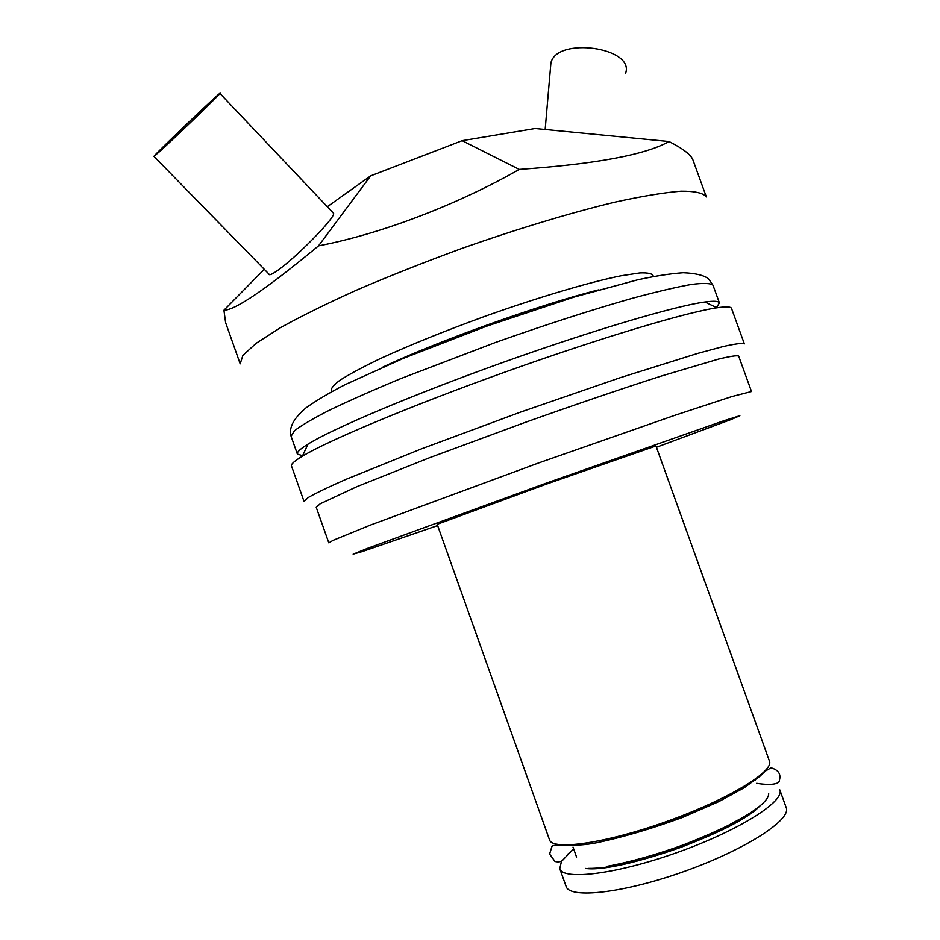 <?xml version="1.0" encoding="UTF-8"?>
<svg xmlns="http://www.w3.org/2000/svg" width="940" height="940" viewBox="0 0 940 940"><rect width="100%" height="100%" fill="white"/><g stroke="black" fill="none" stroke-linecap="round" stroke-linejoin="round"><path stroke-width="1.41" d="M655.967 445.971L546.234 484.171L437.182 524.309L549.501 839.82C552.274 850.888 606.136 843.239 666.965 821.384C727.854 799.658 774.325 771.388 769.437 761.071L655.967 445.971M573.623 849.384L568.136 853.873M561.497 861.252L559.77 868.666C562.919 880.768 617.145 874.094 678.01 852.227C738.934 830.49 785.065 801.221 779.812 789.882L786.204 807.625C791.692 819.598 745.749 849.49 684.814 871.227C623.937 893.106 569.464 899.157 566.103 886.432L559.77 868.666M240.182 363.839L242.896 355.39L256.138 343.312L280.132 327.872C301.317 316.099 327.179 303.35 357.705 289.626C390.359 275.643 425.068 261.919 461.834 248.442C517.212 228.913 570.745 212.757 614.607 202.218C641.785 196.249 663.91 192.571 680.995 191.184C694.871 191.09 703.332 193.005 706.351 196.918L692.98 160.035C691.194 154.924 683.216 148.755 669.045 141.529C645.451 154.806 595.525 164.089 519.244 169.4C457.052 204.979 379.819 234.236 318.519 245.857C266.49 288.921 234.965 310.376 223.92 310.224L225.624 322.667L240.182 363.839M327.296 206.718L370.689 175.827L462.163 140.671L535.165 128.51L669.045 141.529M264.281 269.298L223.92 310.224M370.689 175.827L318.519 245.857M332.948 212.687L333.606 213.368C335.51 217.633 293.985 259.745 276.372 271.308C271.495 274.609 269.005 275.502 268.887 274.022L154.019 156.451M462.163 140.671L519.244 169.4M550.488 67.751L550.911 62.921C556.656 36.39 634.993 47.376 625.605 73.25M159.647 151.552L153.913 156.346C156.193 152.832 224.519 87.761 219.96 93.46C219.279 95.034 175.451 137.263 159.647 151.552M316.228 507.306L320.211 503.781L357.012 486.615L429.416 457.768L524.238 422.73C575.303 404.553 620.776 389.066 660.644 376.247L718.454 359.115C730.157 356.295 736.889 355.273 738.652 356.06L751.495 391.522L731.978 396.527L674.732 415.339L538.632 462.95L370.63 525.002L333.148 540.312L328.812 542.862L316.228 507.306M302.586 455.724L297.369 454.055C296.688 452.246 300.224 448.932 308.003 444.115C333.101 428.499 412.613 394.753 502.677 362.511C592.729 330.257 675.59 305.864 704.894 302.01C713.954 300.788 718.795 301.106 719.417 302.938L716.445 307.545M291.482 465.958C290.824 464.243 294.455 461 302.351 456.229C328.248 440.519 411.497 405.551 505.978 371.735C600.448 337.895 686.976 312.08 716.95 307.791C726.08 306.452 730.932 306.652 731.52 308.402L744.363 343.876C742.482 342.889 735.433 343.77 723.212 346.531L697.703 353.405L620.177 377.704L520.443 412.131L421.52 448.838L346.19 479.271C328.248 487.167 315.558 493.277 308.109 497.601L304.066 501.514L291.482 465.958M382.216 367.387C436.795 341.431 540.195 304.407 598.851 289.826M612.516 837.893C644.769 831.312 690.43 814.968 719.535 799.576M585.596 868.443C619.448 873.366 736.666 831.407 759.72 806.097M331.679 391.674C330.116 389.407 332.819 385.635 339.763 380.371C349.234 374.285 362.77 367.011 380.359 358.575C410.228 344.886 445.443 330.669 485.992 315.934C539.043 297.087 589.615 282.141 621.023 275.772L639.893 272.906C648.6 272.565 653.077 273.763 653.323 276.513M437.64 525.589L362.464 551.498L353.146 554.165L368.315 548.043L545.917 483.278L724.258 420.603L739.862 415.703L730.968 419.557L656.437 447.252M291.095 436.325L294.373 430.837C301.141 425.538 312.961 418.594 329.822 409.993C349.492 400.558 373.274 390.041 401.157 378.456L495.498 342.465C545.376 324.77 593.363 309.307 632.514 298.238C656.743 291.717 676.377 287.111 691.441 284.444C703.59 282.893 710.781 283.163 713.014 285.255L708.478 278.804C704.013 275.267 695.588 273.246 683.204 272.718C670.15 273.658 654.898 276.031 637.473 279.862L574.023 297.099L486.497 326.227L403.46 358.316L345.462 384.495C329.529 392.662 316.345 400.464 305.923 407.913C291.705 420.192 289.12 428.64 291.095 436.325L297.369 454.055M756.63 783.314C770.389 785.511 779.93 784.324 779.483 780C781.105 773.973 778.297 769.907 771.047 767.792L765.195 771.153L760.037 776.17L744.127 787.802L718.771 801.644L682.37 817.471C651.749 828.692 623.42 837.082 597.37 842.628C571.508 847.986 554.365 842.957 551.921 846.552L549.606 854.061L555.023 861.522C558.748 862.286 561.356 861.792 562.86 860.03L573.518 848.879M572.354 845.565L571.966 844.837M755.266 779.201L755.431 780.012M768.709 793.748C768.65 799.376 760.354 807.096 743.787 816.907L728.559 825.238C717.549 830.772 702.638 837.27 683.838 844.707C655.65 854.954 630.047 862.156 606.993 866.327M755.349 780.082L755.079 779.331M572.46 845.553L572.19 844.813M588.017 868.395C609.778 868.619 640.716 861.616 680.854 847.363C720.31 831.959 745.961 818.705 757.805 807.601M545.165 129.473L550.911 62.921M219.96 93.46L333.606 213.368M719.417 302.938L713.014 285.255M308.003 444.115L302.351 456.229M704.894 302.01L716.95 307.791M576.572 857.104L573.024 847.128"/></g></svg>

